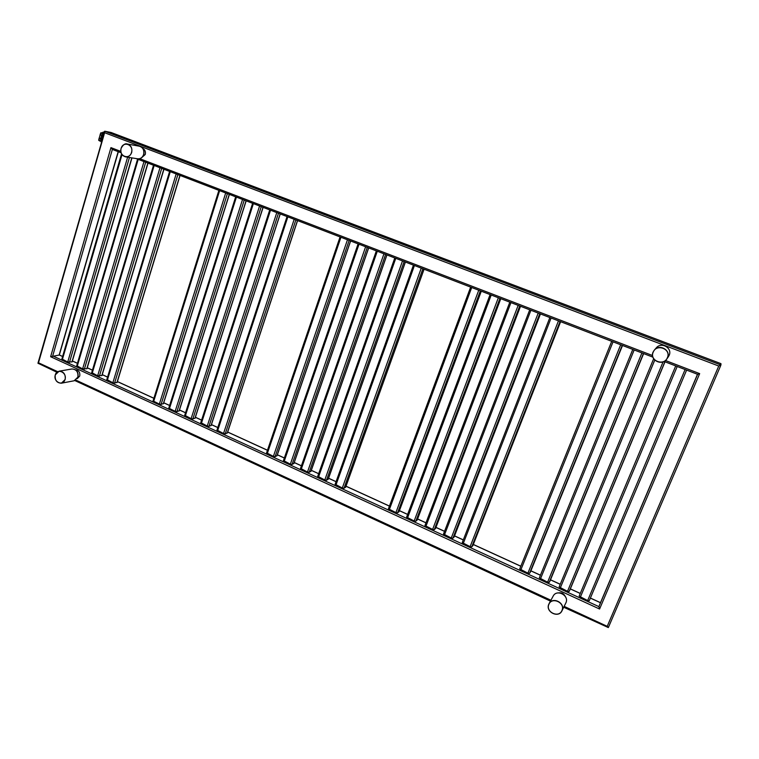 <?xml version="1.0" encoding="UTF-8"?>
<svg xmlns="http://www.w3.org/2000/svg" width="759" height="759" viewBox="0 0 759 759"><rect width="100%" height="100%" fill="white"/><g stroke="black" fill="none" stroke-linecap="round" stroke-linejoin="round"><path stroke-width="1.14" d="M565.237 596.337C563.89 593.671 561.774 592.504 558.871 592.845M75.615 369.87C78.813 370.326 80.188 372.365 79.742 376.009L77.276 378.646M141.61 157.73L145.263 154.485C145.832 151.753 145.035 149.77 142.872 148.546M599.582 609.022L699.665 373.627L697.606 374.329L598.908 606.64L599.582 609.022L50.625 356.721L59.354 355.013M697.606 374.329L664.068 361.436L697.606 374.329M112.36 149.419L121.127 152.796L112.36 149.419L52.703 355.924L598.908 606.64L600.454 602.722L590.369 598.111M589.231 600.777L686.61 370.107L589.876 599.287L589.231 600.777L587.656 600.568L579.136 596.147L675.719 365.923L579.136 596.157M569.829 590.104L665.007 361.806L569.829 590.104L569.098 591.546L567.514 591.327L559.117 586.963L653.66 358.76L559.117 586.982M550.019 580.986L549.193 582.409L547.6 582.191L539.326 577.884L632.797 349.425L539.317 577.912M550.009 580.996L643.641 353.599L550.009 580.996M530.389 572.03L622.522 345.478L530.408 572.011L529.507 573.387L527.903 573.159L519.725 568.937L611.707 341.322L519.725 568.937M472.876 545.569L471.728 546.888L470.106 546.641L462.25 542.609L549.877 317.566M454.11 536.955L452.886 538.245L451.254 537.998L443.503 534.013L529.735 309.824L443.503 534.013M435.552 528.435L434.243 529.697L432.602 529.44L424.955 525.522L509.811 302.167L424.955 525.522M417.184 520L415.809 521.234L414.158 520.978L406.606 517.116L490.115 294.596M399.006 511.661L397.555 512.866L395.904 512.6L388.447 508.796L470.637 287.111L388.447 508.796M345.62 487.155L343.969 488.293L342.3 488.009L335.203 484.27M328.192 479.157L326.474 480.267L324.795 479.982L317.793 476.291M310.943 471.244L309.16 472.326L307.48 472.041L300.573 468.388M293.875 463.407L292.035 464.47L290.346 464.176L283.534 460.571M276.978 455.656L275.071 456.7L273.382 456.396L266.665 452.838M227.311 432.867L225.233 433.835L223.525 433.522L217.065 430.097M211.078 425.429L208.953 426.368L207.245 426.046L200.869 422.668M195.016 418.057L192.833 418.977L191.116 418.655L184.826 415.306M179.105 410.761L176.875 411.653L175.158 411.331L168.783 408.143L235.679 196.818M163.356 403.532L161.069 404.414L159.352 404.082L153.052 400.932L218.905 190.367M62.058 358.998L67.722 362.043L72.143 361.872L131.971 157.9M76.887 365.8L82.617 368.883L86.991 368.675L148.005 163.119M91.858 372.669L97.664 375.781L101.981 375.553L163.953 169.248M106.981 379.604L112.863 382.754L114.59 383.096L117.028 382.289M112.285 149.39L110.947 147.625L50.625 356.721M104.505 131.402L104.609 132.711L104.799 131.25L111.089 132.483L720.86 363.608L111.023 132.464L104.77 131.241L720.661 364.908L718.754 366.028L720.661 364.908L720.832 363.608M563.728 607.257L608.339 627.579L720.822 365.288L608.339 627.579L607.219 626.327L564.165 606.375M608.339 627.579L607.219 626.327L718.754 366.028L104.609 132.711L38.282 363.533M57.693 371.682L38.69 362.868L37.959 363.219L56.906 372.242M102.92 132.531L103.404 133.337M104.144 132.028L102.788 132.313L103.518 133.195M103.139 133.755L100.919 132.825L102.56 132.73M99.723 140.994L98.689 140.273L99.173 137.958L98.689 140.273L100.919 141.136M101.734 140.443L101.953 138.47L100.824 138.034L101.156 136.8L102.304 137.237L103.186 135.377M103.774 133.328L100.805 138.015L101.241 142.161M102.844 132.256L104.154 131.981M100.074 134.941L100.795 132.834L102.683 132.778M102.977 134.001L100.786 133.015L100.378 134.447L102.19 135.13M100.938 141.487L98.755 140.121L100.919 140.899M550.92 600.236L75.834 380.088M699.665 373.627L665.472 360.506M652.55 355.544L139.741 158.678M120.823 151.411L110.947 147.625M697.493 374.291L600.454 602.731L697.493 374.291M580.255 593.481L570.313 588.937M560.218 584.316L550.484 579.857M540.408 575.246L530.864 570.872M520.807 566.271L473.303 544.526M463.284 539.943L454.527 535.93M444.527 531.357L435.951 527.429M425.97 522.856L417.573 519.014M407.602 514.45L399.395 510.693M389.433 506.139L345.99 486.253M336.066 481.709L328.562 478.274M318.647 473.73L311.313 470.381M301.399 465.846L294.236 462.563M284.34 458.028L277.339 454.821M267.443 450.296L227.662 432.089M217.795 427.573L211.438 424.661M201.571 420.144L195.367 417.308M185.519 412.792L179.466 410.021M169.618 405.515L163.716 402.82M153.878 398.314L117.389 381.606M107.569 377.119L102.247 374.68M92.427 370.183L87.247 367.811M77.437 363.324L72.39 361.018M62.589 356.521L59.174 354.965L118.167 151.658M136.136 158.565L652.892 357.147L136.174 158.565M685.102 369.529L587.656 600.568M677.199 366.493L580.322 597.21M664.893 361.758L569.098 591.546M663.091 361.872L567.514 591.327M654.761 360.108L560.265 588.007M643.433 353.514L549.193 582.409M641.905 352.926L547.6 582.191M634.182 349.956L540.436 578.908M622.219 345.364L529.507 573.387M620.682 344.776L527.903 573.159M613.054 341.835L520.816 569.914M472.866 545.617L560.626 321.693L472.838 545.664M560.038 321.465L471.728 546.888M558.463 320.858L470.106 546.641M551.091 318.03L463.246 543.501M454.11 537.011L540.455 313.941L454.072 537.068M539.772 313.676L452.886 538.245M538.197 313.069L451.254 537.998M530.911 310.27L444.47 534.886M520.494 306.266L435.495 528.558M519.744 305.981L434.243 529.697M518.16 305.374L432.602 529.44M510.949 302.604L425.894 526.366M500.769 298.685L417.127 520.143M499.944 298.372L415.809 521.234M498.34 297.756L414.158 520.978M491.215 295.014L407.517 517.932M481.263 291.19L398.949 511.813M480.352 290.839L397.555 512.866M478.749 290.223L395.904 512.6M471.7 287.519L389.339 509.593M414.433 265.508L335.933 485.086M421.254 268.126L342.3 488.009M422.877 268.752L343.969 488.293M424.025 269.198L345.554 487.354M395.762 258.335L318.505 477.098M402.507 260.925L324.795 479.982M404.139 261.551L326.474 480.267M405.363 262.026L328.116 479.365M377.289 251.238L301.247 469.176M383.959 253.8L307.48 472.041M385.6 254.436L309.16 472.326M386.9 254.929L310.867 471.462M359.016 244.208L284.179 461.349M365.62 246.751L290.346 464.176M367.271 247.387L292.035 464.47M368.627 247.908L293.799 463.645M340.943 237.263L267.282 453.597M347.47 239.778L273.382 456.396M349.131 240.413L275.071 456.7M350.563 240.964L276.893 455.903M287.851 216.865L217.605 430.808M294.179 219.294L223.525 433.522M295.858 219.939L225.233 433.835M297.481 220.565L227.216 433.142M270.527 210.205L201.382 423.361M276.788 212.615L207.245 426.046M278.468 213.26L208.953 426.368M280.166 213.905L210.993 425.704M253.383 203.621L185.31 415.989M259.578 206.002L191.116 418.655M261.267 206.647L192.833 418.977M263.022 207.321L194.921 418.342M236.419 197.103L169.409 408.693M242.548 199.456L175.158 411.331M244.237 200.101L176.875 411.653M246.058 200.803L179.01 411.055M219.626 190.642L153.66 401.473M225.689 192.976L159.352 404.082M227.387 193.63L161.069 404.414M229.265 194.351L163.261 403.845M69.458 362.394L129.447 157.493M71.925 361.996L131.791 157.872M67.722 362.043L127.616 157.198M62.352 359.576L122.028 154.589M84.353 369.225L145.69 162.236M86.782 368.798L147.844 163.062M82.617 368.883L143.973 161.572M77.2 366.388L138.204 159.352M99.401 376.132L161.695 168.384M101.782 375.677L163.802 169.191M97.664 375.781L159.978 167.72M92.2 373.276L154.162 165.49M114.59 383.096L177.872 174.598M116.924 382.612L179.921 175.386M112.863 382.754L176.164 173.944M107.342 380.221L170.272 171.676M565.768 603.13L565.958 602.722C569.392 595.417 556.736 588.861 553.188 596.062C556.802 588.804 569.402 595.331 565.958 602.712L561.973 610.796M553.131 596.166L549.07 603.652C552.694 596.308 565.616 603.035 562.115 610.492L561.926 610.9C558.453 618.528 545.237 611.839 548.766 604.287L549.07 603.652L548.766 604.287C545.237 611.83 558.453 618.519 561.926 610.9M548.871 604.382C545.313 612.048 558.994 618.452 561.964 610.473C565.55 602.75 551.784 596.403 548.871 604.382M77.854 377.147L74.116 380.781L78.016 377.052C78.594 371.976 76.564 369.282 71.906 368.978C76.422 369.282 78.395 372.005 77.854 377.147M74.116 380.781L61.384 383.2L65.17 379.5C65.72 374.263 63.709 371.483 59.136 371.179L55.265 374.899C54.705 380.193 56.754 382.953 61.384 383.2C56.792 382.953 54.743 380.202 55.255 374.937M65.008 379.472C63.149 386.673 52.997 381.919 55.293 374.955C57.105 367.754 67.314 372.47 65.008 379.472M656.118 348.049L656.402 347.726C661.544 341.607 672.597 348.125 669.182 355.297L668.366 356.758L669.182 355.297C672.597 348.115 661.544 341.607 656.402 347.726L654.486 349.908C659.742 343.656 671.051 350.326 667.559 357.669L666.715 359.168C661.933 366.388 649.4 359.88 653.063 352.119L654.486 349.908L653.063 352.119C649.4 359.889 661.933 366.388 666.715 359.168M653.186 352.185C656.44 343.324 671.402 348.998 667.408 357.631C664.097 366.493 649.239 360.753 653.186 352.185M137.607 158.792C140.491 159.01 142.502 157.578 143.631 154.485C144.4 150.178 142.967 147.417 139.343 146.193C143.081 147.464 144.552 150.225 143.774 154.485C142.654 157.568 140.605 159.001 137.607 158.792L125.558 156.876C121.81 155.68 120.32 152.872 121.079 148.422C120.292 152.853 121.791 155.671 125.558 156.876C128.48 157.094 130.52 155.633 131.677 152.474C132.445 148.081 130.984 145.263 127.303 144.011C124.324 143.745 122.246 145.206 121.079 148.413C123.081 144.684 125.159 143.214 127.303 144.011L139.343 146.193M131.506 152.426C134.039 144.713 123.11 140.567 121.117 148.441C118.603 156.107 129.466 160.301 131.506 152.426M100.833 138.764L99.22 138.147L100.131 134.96L101.877 135.624M100.008 135.036L100.719 132.967M103.499 133.233L101.184 136.8M100.89 140.187L100.71 141.079M99.097 138.65L100.862 139.343M100.321 134.39L98.661 140.064M102.418 134.827L102.854 133.565M600.483 602.655L590.398 598.045M580.284 593.415L570.341 588.861M560.246 584.24L550.512 579.781M540.436 575.17L530.892 570.806M520.835 566.205L473.322 544.459M463.313 539.877L454.546 535.863M444.556 531.291L435.979 527.363M425.989 522.79L417.602 518.947M407.63 514.384L399.424 510.627M389.462 506.073L346.019 486.187M336.085 481.642L328.581 478.208M318.666 473.663L311.332 470.314M301.427 465.779L294.255 462.497M284.359 457.962L277.358 454.755M267.472 450.229L227.681 432.023M217.814 427.507L211.457 424.594M201.6 420.078L195.386 417.241M185.538 412.735L179.485 409.964M169.637 405.458L163.735 402.754M153.897 398.247L117.408 381.549M107.588 377.052L102.266 374.614M92.446 370.126L87.266 367.754M77.456 363.257L72.409 360.952M62.608 356.464L59.335 354.965L118.347 151.724M550.455 601.1L74.866 380.572M104.77 131.241L37.959 363.219M720.822 365.288L721.041 363.922M549.867 317.556L462.25 542.609M520.513 306.275L435.543 528.501M500.788 298.695L417.175 520.076M490.096 294.587L406.606 517.116M481.291 291.2L399.006 511.746M413.437 265.128L335.117 484.365M424.072 269.217L345.63 487.269M394.794 257.965L317.708 476.386M405.41 262.045L328.201 479.28M376.35 250.878L300.479 468.493M386.948 254.948L310.962 471.367M358.106 243.867L283.43 460.675M368.694 247.927L293.894 463.54M340.06 236.931L266.551 452.943M350.63 240.992L277.007 455.798M287.044 216.552L216.932 430.211M297.575 220.603L227.349 433.028M269.739 209.901L200.718 422.782M280.261 213.943L211.125 425.59M252.624 203.327L184.674 415.429M263.126 207.359L195.072 418.228M246.172 200.85L179.171 410.942M229.389 194.399L163.432 403.722M61.83 359.13L121.563 153.84M76.668 365.933L137.578 159.115M91.649 372.792L153.517 165.234M106.782 379.728L169.618 171.43M117.123 382.489L180.063 175.443M55.246 374.918L59.136 371.179L71.906 368.978M666.971 358.789L668.366 356.758M103.888 132.929L100.805 138.015M101.678 135.994L102.493 134.741"/></g></svg>
